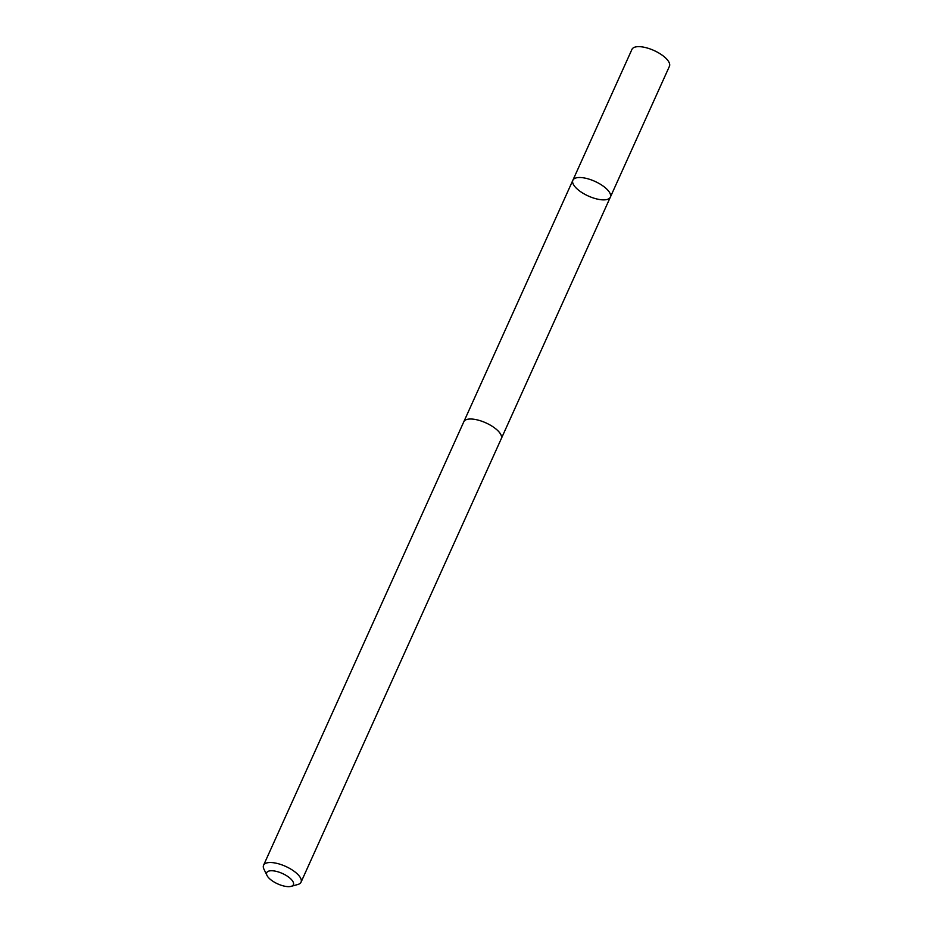 <?xml version="1.0" encoding="UTF-8"?>
<svg xmlns="http://www.w3.org/2000/svg" width="933" height="933" viewBox="0 0 933 933"><rect width="100%" height="100%" fill="white"/><g stroke="black" fill="none" stroke-linecap="round" stroke-linejoin="round"><path stroke-width="1.4" d="M593.096 180.594A20.561 8.035 24.3 0 1 610.345 197.155A20.561 8.035 24.3 0 1 588.303 196.012A20.561 8.035 24.3 0 1 572.874 180.232A20.561 8.035 24.3 0 1 593.096 180.594A20.561 8.035 24.3 0 1 610.345 197.155L669.428 66.301A20.561 8.035 -155.7 0 0 652.179 49.729A20.561 8.035 -155.7 0 0 631.956 49.379L572.874 180.232A20.561 8.035 24.3 0 1 593.096 180.594M291.131 886.35L297.872 884.484A20.561 8.035 -155.7 0 0 301.044 882.175L501.301 438.65A20.561 8.035 -155.7 0 0 485.871 422.871A20.561 8.035 -155.7 0 0 463.829 421.728L263.572 865.253A20.561 8.035 -155.7 0 0 263.934 869.159L266.99 875.446A14.625 5.715 -155.7 0 0 279.002 884.449A14.625 5.715 -155.7 0 0 291.131 886.35A14.625 5.715 -155.7 0 0 282.407 873.486A14.625 5.715 -155.7 0 0 266.99 875.446M301.044 882.175A20.561 8.035 -155.7 0 0 285.615 866.384A20.561 8.035 -155.7 0 0 263.572 865.253M501.383 438.463L610.345 197.155M463.911 421.553L572.874 180.232"/></g></svg>
